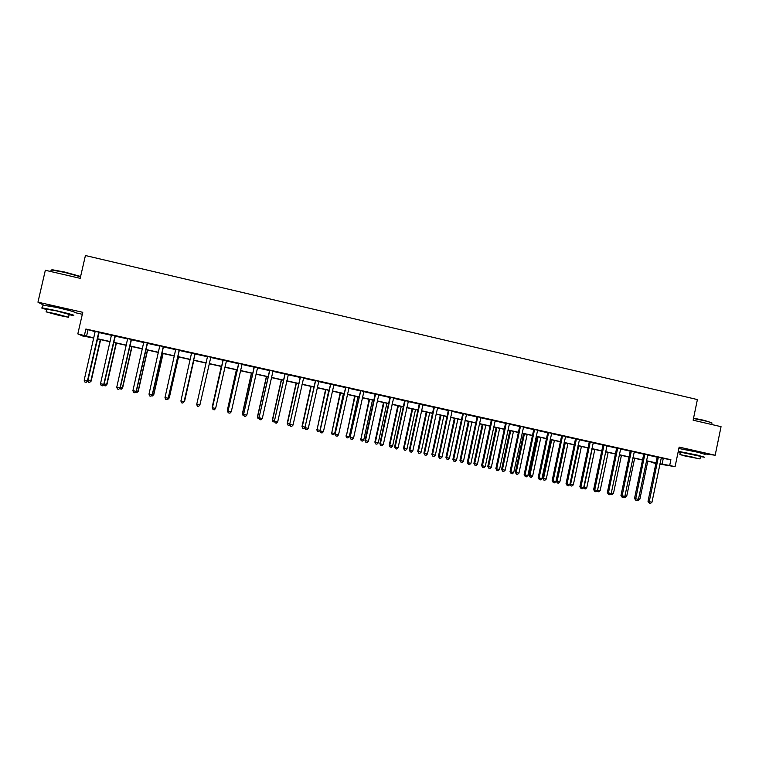 <?xml version="1.0" encoding="UTF-8"?>
<svg xmlns="http://www.w3.org/2000/svg" width="759" height="759" viewBox="0 0 759 759"><rect width="100%" height="100%" fill="white"/><g stroke="black" fill="none" stroke-linecap="round" stroke-linejoin="round"><path stroke-width="1.14" d="M68.775 310.365L57.532 307.224L48.889 305.754M699.646 452.649L682.616 449.129M89.609 337.195L83.205 336.209L77.816 333.894L93.86 337.926M74.221 312.452L82.323 314.283M655.899 463.426L651.326 462.411L655.956 463.18M704.153 453.778L715.168 455.239L721.05 426.672L693.128 420.201L697.398 399.576L85.425 255.527L80.179 278.335L45.341 270.27L37.95 302.177L43.092 304.843M661.146 458.066L670.899 459.717L85.871 329.017L95.255 331.692M98.926 332.518L111.535 335.326M115.14 336.133L127.73 338.941M131.269 339.738L143.831 342.546M147.303 343.315L159.855 346.123M163.261 346.882L175.794 349.681M179.133 350.421L191.648 353.22M194.93 353.95L207.397 356.739M210.632 357.461L223.042 360.231M226.286 360.952L238.601 363.703M241.874 364.434L254.085 367.166M257.386 367.897L269.483 370.601M272.813 371.341L284.805 374.026M288.164 374.775L300.042 377.422M303.429 378.181L315.213 380.809M318.628 381.578L330.298 384.177M333.742 384.946L345.307 387.536M348.779 388.304L360.24 390.866M363.732 391.644L375.098 394.187M378.618 394.974L389.879 397.488M393.428 398.276L404.585 400.771M408.162 401.568L419.215 404.035M422.82 404.841L433.778 407.289M437.402 408.095L448.265 410.524M451.909 411.34L462.677 413.74M466.349 414.566L477.022 416.947M480.713 417.773L491.291 420.135M495.01 420.96L505.494 423.304M509.232 424.139L519.621 426.454M523.387 427.298L534.611 429.803M537.467 430.448L547.666 432.725M551.489 433.579L561.594 435.827M565.427 436.691L575.445 438.92M579.307 439.784L589.231 442.004M593.111 442.867L602.95 445.068M606.849 445.941L616.602 448.114M620.53 448.996L630.188 451.15M634.135 452.032L643.708 454.167M647.674 455.058L657.161 457.174M661.279 457.819L657.123 456.89M647.806 454.812L643.67 453.891M634.268 451.785L630.15 450.865M620.663 448.749L616.564 447.838M606.991 445.694L602.912 444.783M593.244 442.63L589.193 441.719M579.44 439.546L575.407 438.645M565.569 436.444L561.556 435.552M551.622 433.332L547.628 432.44M537.609 430.201L533.643 429.309M523.53 427.051L519.583 426.169M509.374 423.892L505.447 423.019M495.153 420.714L491.253 419.841M480.855 417.526L476.975 416.653M466.491 414.319L462.639 413.456M452.051 411.093L448.218 410.23M437.545 407.849L433.74 406.995M422.962 404.594L419.177 403.75M408.304 401.321L404.547 400.477M393.57 398.029L389.832 397.194M378.76 394.718L375.05 393.893M363.884 391.397L360.193 390.572M348.922 388.058L345.26 387.242M333.884 384.699L330.25 383.883M318.771 381.322L315.165 380.515M303.581 377.925L300.004 377.128M288.316 374.519L284.758 373.722M272.965 371.094L269.445 370.307M257.538 367.641L254.037 366.863M242.026 364.178L238.563 363.409M226.438 360.696L223.004 359.927M210.803 357.204L207.359 356.436M195.091 353.694L191.619 352.916M179.304 350.174L175.765 349.377M163.432 346.626L159.826 345.819M147.483 343.059L143.802 342.243M131.44 339.482L127.702 338.647M115.311 335.876L111.507 335.023M99.106 332.252L95.226 331.389M77.816 333.894L82.778 312.31L37.95 302.177M85.871 329.017L84.41 335.364M670.899 459.717L669.694 465.485L675.083 466.681L659.865 464.128M715.168 455.239L679.144 447.098L675.083 466.681M93.812 338.125L87.494 336.721L89.515 337.613M655.985 463.047L646.431 460.922M642.522 460.049L632.883 457.914M628.993 457.051L619.268 454.888M615.407 454.024L605.587 451.842M601.745 450.988L591.84 448.787M588.026 447.943L578.026 445.723M574.231 444.878L564.146 442.639M560.37 441.795L550.199 439.537M546.442 438.702L536.177 436.425M532.448 435.59L522.088 433.294M518.388 432.469L507.932 430.144M504.251 429.328L493.701 426.985M490.039 426.169L479.394 423.807M475.77 423L465.02 420.609M461.415 419.812L450.58 417.403M446.994 416.606L436.064 414.177M432.507 413.389L421.473 410.932M417.943 410.145L406.805 407.678M403.304 406.9L392.061 404.405M388.589 403.627L377.251 401.113M373.798 400.344L362.366 397.801M358.931 397.042L347.394 394.471M343.998 393.722L332.347 391.132M328.979 390.382L317.234 387.773M313.884 387.024L302.035 384.396M298.714 383.656L286.76 380.999M283.468 380.268L271.399 377.584M268.136 376.862L255.963 374.159M252.738 373.437L240.451 370.705M237.244 369.994L224.854 367.242M221.675 366.54L209.171 363.76M206.021 363.058L193.45 360.269M190.243 359.557L177.653 356.758M174.39 356.028L161.771 353.229M158.441 352.489L145.813 349.681M142.407 348.922L129.761 346.113M126.298 345.345L113.632 342.527M110.093 341.749L97.408 338.922M659.951 463.73L669.694 465.485M97.456 338.723L110.14 341.541M113.67 342.328L126.345 345.146M129.808 345.914L142.455 348.723M145.851 349.482L158.489 352.29M161.819 353.03L174.428 355.829M177.701 356.559L190.291 359.358M193.498 360.07L206.068 362.868M209.218 363.561L221.723 366.341M224.892 367.043L237.292 369.804M240.489 370.515L252.775 373.248M256.011 373.959L268.183 376.673M271.447 377.394L283.515 380.079M286.798 380.809L298.761 383.466M302.073 384.196L313.932 386.834M317.271 387.574L329.017 390.192M332.395 390.942L344.036 393.523M347.432 394.282L358.979 396.843M362.404 397.612L373.836 400.145M377.289 400.913L388.627 403.437M392.109 404.205L403.342 406.71M406.843 407.488L417.981 409.955M421.511 410.742L432.545 413.2M436.102 413.987L447.042 416.416M450.618 417.213L461.463 419.623M465.068 420.42L475.808 422.81M479.441 423.617L490.086 425.979M493.739 426.795L504.289 429.139M507.97 429.955L518.425 432.279M522.126 433.104L532.486 435.41M536.215 436.235L546.489 438.522M550.237 439.347L560.417 441.615M564.184 442.45L574.269 444.698M578.064 445.533L588.064 447.763M591.878 448.607L601.783 450.808M605.625 451.662L615.445 453.844M619.306 454.698L629.04 456.861M632.921 457.724L642.56 459.869M646.469 460.741L656.023 462.857M663.252 458.531L662.076 464.204M87.968 330.07L86.535 336.294M658.385 457.686L657.133 457.497L648.015 501.348L649.249 501.661L658.376 457.089M651.953 502.249L650.454 503.473L649.381 503.245L649.249 501.661L651.953 502.249L661.326 457.743M657.133 457.497L657.104 456.804M649.381 503.245L648.015 501.348M638.528 498.872L639.884 499.156L647.778 461.225M639.884 499.156L638.433 500.361L637.456 500.143M644.903 454.679L643.679 454.489L634.524 498.445L635.719 498.758L644.884 454.072M638.433 499.337L636.943 500.57L635.862 500.342L635.719 498.758L638.433 499.337L647.854 454.736M643.679 454.489L643.651 453.797M635.862 500.342L634.524 498.445M631.346 451.652L630.16 451.472L620.957 495.532L622.114 495.836L631.336 451.045M624.847 496.414L623.367 497.657L622.276 497.42L622.114 495.836L624.847 496.414L634.315 451.709M630.16 451.472L630.131 450.78M622.276 497.42L620.957 495.532M617.722 448.607L616.574 448.446L607.333 492.6L608.452 492.895L617.712 448M611.194 493.483L609.714 494.726L608.623 494.489L608.452 492.895L611.194 493.483L620.71 448.673M616.574 448.446L616.545 447.744M608.623 494.489L607.333 492.6M624.942 495.95L626.697 496.329L634.628 458.303M626.697 496.329L625.255 497.524L623.889 497.221M611.289 493.008L613.452 493.473L621.422 455.362M613.452 493.473L612.02 494.678L610.416 494.137M610.957 494.451L610.881 493.748M597.57 490.058L600.141 490.608L608.149 452.411M600.141 490.608L598.709 491.823L596.972 490.959M597.646 491.595L597.504 490.371M604.041 445.552L602.921 445.391L593.633 489.659L594.724 489.944L604.022 444.945M597.475 490.532L596.005 491.785L594.904 491.547L594.724 489.944L597.475 490.532L607.039 445.618M602.921 445.391L602.893 444.689M594.904 491.547L593.633 489.659M592.143 448.854L584.088 487.164L586.764 487.733L594.819 449.451M583.794 487.079L584.269 488.72L583.462 487.762M586.764 487.733L585.341 488.948L584.269 488.72M693.546 418.171L704.105 420.325L711.762 422.81M711.819 423.266C712.948 423.01 710.405 422.156 704.2 420.676L693.479 418.494M700.481 456.595L704.485 457.193L697.104 455.049L678.271 451.32M705.064 454.385L697.692 452.203L678.85 448.493M680.368 452.146L700.538 456.339L700.045 458.73M685.225 456.055L700.007 458.92L679.874 454.527L685.225 456.055M692.976 457.155L683.432 455.305L692.976 457.155M678.157 451.861L680.311 452.402M51.1 270.195L52.105 269.711L64.771 272.064L80.606 276.475M80.53 276.798L64.629 272.396L51.65 269.986L50.995 270.678M69.126 314.729L73.519 315.478C75.454 315.393 69.553 313.752 55.824 310.564L42.381 307.898C40.54 307.727 41.954 308.277 46.641 309.549M74.23 312.385C76.175 312.272 70.283 310.611 56.555 307.395L43.016 305.156M46.716 309.236L56.441 310.886L69.192 314.425L68.595 317.025M58.908 315.355L68.538 317.271L55.777 313.78L46.109 311.854L58.908 315.355M56.346 314.065L64.572 316.323L56.346 314.065M590.284 442.488L589.202 442.336L579.867 486.699L580.92 486.974L590.274 441.871M583.69 487.572L582.219 488.824L581.119 488.587L580.92 486.974L583.69 487.572L593.301 442.554M589.202 442.336L589.174 441.624M581.119 488.587L579.867 486.699M576.461 439.395L575.417 439.252L566.034 483.72L567.058 483.995L576.451 438.787M569.838 484.593L568.377 485.845L567.267 485.608L567.058 483.995L569.838 484.593L579.487 439.461M575.417 439.252L575.388 438.55M567.267 485.608L566.034 483.72M562.571 436.302L561.565 436.159L552.135 480.732L553.121 480.997L562.561 435.685M555.911 481.595L554.459 482.857L553.339 482.62L553.121 480.997L555.911 481.595L565.616 436.368M561.565 436.159L561.537 435.457M553.339 482.62L552.135 480.732M548.615 433.18L547.647 433.057L538.169 477.734L539.118 477.99L548.596 432.564M541.926 478.587L540.474 479.859L539.355 479.612L539.118 477.99L541.926 478.587L551.67 433.247M547.647 433.057L547.619 432.345M539.355 479.612L538.169 477.734M534.583 430.049L533.653 429.926L524.137 474.717L525.038 474.963L534.573 429.433M527.866 475.57L526.414 476.842L525.294 476.595L525.038 474.963L527.866 475.57L537.657 430.125M533.653 429.926L533.624 429.224M525.294 476.595L524.137 474.717M578.728 445.875L570.635 484.27L573.33 484.849L581.413 446.472M569.943 484.081L570.635 484.27L570.834 485.836L569.857 484.479M573.33 484.849L571.906 486.064L570.834 485.836M564.279 442.668L556.157 481.102L557.125 481.358L559.829 481.946L567.95 443.484M565.256 442.886L557.125 481.358L557.334 482.933L556.157 481.102M559.829 481.946L558.415 483.17L557.334 482.933M550.778 439.67L542.619 478.189L543.539 478.436L546.262 479.024L554.421 440.476M551.708 439.878L543.539 478.436L543.767 480.02L542.619 478.189M546.262 479.024L544.858 480.257L543.767 480.02M537.201 436.653L529.004 475.267L529.896 475.504L532.638 476.092L540.835 437.459M538.103 436.852L529.896 475.504L530.133 477.088L529.004 475.267M532.638 476.092L531.224 477.326L530.133 477.088M523.568 433.617L515.333 472.326L516.186 472.553L518.938 473.151L527.173 434.423M524.431 433.816L516.186 472.553L516.443 474.147L515.333 472.326M518.938 473.151L517.534 474.384L516.443 474.147M520.494 426.9L519.592 426.795L510.029 471.681L510.902 471.918L520.475 426.283M513.729 472.525L512.297 473.806L511.158 473.569L510.902 471.918L513.729 472.525L523.577 426.975M519.592 426.795L519.564 426.084M511.158 473.569L510.029 471.681M509.868 430.581L501.585 469.366L502.411 469.593L505.171 470.191L513.454 431.368M510.693 430.761L502.411 469.593L502.676 471.197L501.585 469.366M505.171 470.191L503.777 471.434L502.676 471.197M506.319 423.74L505.466 423.636L495.855 468.635L496.68 468.863L506.31 423.114M499.536 469.479L498.103 470.76L496.965 470.514L496.68 468.863L499.536 469.479L509.431 423.816M505.466 423.636L505.437 422.924M496.965 470.514L495.855 468.635M496.101 427.516L487.781 466.396L488.568 466.614L491.339 467.212L499.659 428.304M496.898 427.697L488.568 466.614L488.843 468.227L487.781 466.396M491.339 467.212L489.953 468.464L488.843 468.227M492.088 420.562L491.263 420.467L481.604 465.571L482.401 465.789L492.069 419.936M485.257 466.406L483.834 467.696L482.686 467.449L482.401 465.789L485.257 466.406L495.2 420.638M491.263 420.467L491.234 419.755M482.686 467.449L481.604 465.571M482.269 424.442L473.91 463.417L474.66 463.626L477.449 464.223L485.807 425.23M483.028 424.613L474.66 463.626L474.944 465.239L473.91 463.417M477.449 464.223L476.064 465.476L474.944 465.239M477.772 417.365L476.994 417.279L467.288 462.487L468.037 462.705L477.762 416.738M470.922 463.322L469.498 464.622L468.35 464.375L468.037 462.705L470.922 463.322L480.912 417.441M476.994 417.279L476.965 416.568M468.35 464.375L467.288 462.487M468.36 421.349L459.963 460.419L460.685 460.618L463.483 461.216L471.88 422.137M469.081 421.511L460.685 460.618L460.979 462.24L459.963 460.419M463.483 461.216L462.098 462.478L460.979 462.24M463.398 414.158L462.648 414.082L452.895 459.394L453.616 459.603L463.379 413.532M456.501 460.229L455.087 461.519L453.929 461.273L453.616 459.603L456.501 460.229L466.548 414.234M462.648 414.082L462.62 413.361M453.929 461.273L452.895 459.394M454.394 418.247L445.96 457.402L446.634 457.592L449.451 458.199L457.886 419.025M455.077 418.399L446.634 457.592L446.947 459.223L445.96 457.402M449.451 458.199L448.076 459.461L446.947 459.223M448.939 410.932L448.237 410.856L438.436 456.292L439.11 456.482L448.93 410.296M442.013 457.108L440.609 458.417L439.442 458.161L439.11 456.482L442.013 457.108L452.108 411.008M448.237 410.856L448.208 410.135M439.442 458.161L438.436 456.292M440.353 415.135L431.88 454.375L432.516 454.556L435.343 455.172L443.825 415.904M441.007 415.277L432.516 454.556L432.848 456.197L431.88 454.375M435.343 455.172L433.977 456.434L432.848 456.197M434.414 407.687L433.75 407.63L423.901 453.161L424.537 453.351L434.395 407.052M427.459 453.977L426.055 455.286L424.888 455.039L424.537 453.351L427.459 453.977L437.601 407.773M433.75 407.63L433.721 406.9M424.888 455.039L423.901 453.161M419.812 404.424L419.186 404.376L409.291 450.021L409.888 450.201L419.803 403.797M412.82 450.837L411.425 452.146L410.249 451.899L409.888 450.201L412.82 450.837L423.01 404.509M419.186 404.376L419.158 403.655M410.249 451.899L409.291 450.021M405.145 401.15L404.556 401.113L394.604 446.861L395.164 447.042L405.126 400.515M398.114 447.668L396.72 448.996L395.543 448.74L395.164 447.042L398.114 447.668L408.361 401.236M404.556 401.113L404.528 400.382M395.543 448.74L394.604 446.861M390.392 397.858L389.851 397.83L379.851 443.692L380.363 443.854L390.382 397.223M383.333 444.489L381.948 445.818L380.762 445.561L380.363 443.854L383.333 444.489L393.627 397.944M389.851 397.83L389.822 397.099M380.762 445.561L379.851 443.692M375.572 394.547L375.069 394.528L365.022 440.505L365.487 440.656L375.553 393.912M368.476 441.302L367.09 442.63L365.904 442.374L365.487 440.656L368.476 441.302L378.817 394.642M375.069 394.528L375.041 393.798M365.904 442.374L365.022 440.505M360.667 391.217L350.108 437.298L360.658 390.581M353.542 438.085L352.167 439.423L350.962 439.167L350.544 437.44L353.542 438.085L363.931 391.312M360.212 391.208L360.183 390.477M350.962 439.167L350.108 437.298M345.696 387.877L335.127 434.082L345.677 387.242M338.523 434.86L337.157 436.207L335.952 435.941L335.516 434.214L338.523 434.86L348.979 387.972M345.279 387.877L345.25 387.137M335.952 435.941L335.127 434.082M330.639 384.519L320.07 430.837L330.63 383.874M323.438 431.615L322.082 432.962L320.867 432.706L320.412 430.97L323.438 431.615L333.941 384.614M330.269 384.528L330.241 383.788M320.867 432.706L320.07 430.837M315.516 381.141L304.928 427.583L315.497 380.496M308.277 428.361L306.921 429.708L305.706 429.452L305.232 427.706L308.277 428.361L318.827 381.236M315.184 381.16L315.156 380.42M305.706 429.452L304.928 427.583M300.308 377.745L289.71 424.309L300.289 377.1M293.031 425.078L291.684 426.435L290.46 426.178L289.966 424.423L293.031 425.078L303.638 377.849M300.023 377.773L299.985 377.033M290.46 426.178L289.71 424.309M285.023 374.329L274.416 421.027L285.004 373.684M277.709 421.786L276.361 423.152L275.137 422.886L274.635 421.122L277.709 421.786L288.373 374.434M284.777 374.367L284.748 373.627M275.137 422.886L274.416 421.027M269.654 370.895L259.047 417.716L269.635 370.25M262.301 418.475L260.973 419.841L259.73 419.575L259.217 417.811L262.301 418.475L273.022 371.009M269.454 370.952L269.426 370.202M259.73 419.575L259.047 417.716M254.208 367.451L243.592 414.395L254.199 366.806M246.817 415.145L245.499 416.52L244.256 416.255L243.715 414.48L246.817 415.145L257.595 367.565M254.056 367.508L254.028 366.768M244.256 416.255L243.592 414.395M238.687 363.988L228.061 411.055L238.668 363.333M231.258 411.795L229.939 413.181L228.687 412.915L228.136 411.131L231.258 411.795L242.083 364.102M238.573 364.054L238.544 363.305M228.687 412.915L228.061 411.055M223.08 360.497L212.444 407.697L223.061 359.851M215.613 408.437L214.304 409.822L213.042 409.556L212.473 407.763L215.613 408.437L226.495 360.62M223.013 360.582L222.985 359.832M213.042 409.556L212.444 407.697M210.831 357.119L199.883 405.05L196.733 404.376L207.397 356.977M210.86 357.119L210.537 357.679M199.883 405.05L198.583 406.444L197.321 406.179L196.733 404.376M195.072 353.599L184.076 401.653L180.908 400.97L191.6 352.821M195.148 353.618L184.133 401.615L182.777 403.057L181.515 402.782L180.908 400.97M184.133 401.615L182.777 403.057M179.238 350.06L168.185 398.238L164.997 397.555L175.746 349.282M179.361 350.089L168.289 398.209L166.895 399.642L165.614 399.367L164.997 397.555M168.289 398.209L166.895 399.642M426.254 411.995L417.735 451.33L418.332 451.51L421.179 452.117L429.698 412.763M426.862 412.128L418.332 451.51L418.674 453.151L417.735 451.33M421.179 452.117L419.812 453.398L418.674 453.151M412.08 408.845L403.513 448.275L404.082 448.446L406.938 449.053L415.496 409.604M412.649 408.978L404.082 448.446L404.433 450.087L403.513 448.275M406.938 449.053L405.581 450.334L404.433 450.087M397.83 405.685L389.234 445.201L389.756 445.362L392.621 445.979L401.226 406.435M398.361 405.799L389.756 445.362L390.126 447.013L389.234 445.201M392.621 445.979L391.274 447.26L390.126 447.013M383.513 402.498L374.87 442.108L375.354 442.269L378.248 442.886L386.891 403.247M384.007 402.612L375.354 442.269L375.743 443.93L374.87 442.108M378.248 442.886L376.9 444.176L375.743 443.93M369.13 399.3L360.895 439.157L363.789 439.774L372.479 400.05M369.586 399.405L360.895 439.157L361.293 440.827L360.449 439.006M363.789 439.774L362.451 441.074L361.293 440.827M354.671 396.094L346.351 436.027L349.263 436.653L357.992 396.834M355.089 396.179L346.351 436.027L346.768 437.706L345.943 435.894M349.263 436.653L347.935 437.952L346.768 437.706M340.146 392.858L331.74 432.886L334.672 433.512L343.438 393.598M340.525 392.944L331.74 432.886L332.176 434.565L331.379 432.753M334.672 433.512L333.343 434.822L332.176 434.565M325.545 389.623L317.053 429.727L320.004 430.362L328.818 390.344M325.877 389.69L317.053 429.727L317.499 431.416L316.731 429.603M320.004 430.362L318.676 431.672L317.499 431.416M310.867 386.359L302.016 426.444L305.033 427.137M311.162 386.426L302.3 426.549L302.765 428.247L302.016 426.444M304.947 427.497L303.942 428.503L302.765 428.247M296.124 383.077L287.225 423.256L289.815 423.864M296.38 383.134L287.471 423.361L287.946 425.068L287.225 423.256M289.824 424.623L289.132 425.325L287.946 425.068M281.304 379.785L272.358 420.059L274.521 420.581M281.513 379.832L272.557 420.154L273.05 421.871L272.358 420.059M274.654 421.71L273.05 421.871M266.409 376.483L257.424 416.852L259.142 417.27M266.58 376.511L257.576 416.938L258.088 418.655L257.424 416.852M259.407 418.788L258.088 418.655M251.438 373.153L242.406 413.617L243.696 413.949M251.561 373.181L242.519 413.693L243.041 415.42L242.406 413.617M244.009 415.628L243.041 415.42M236.391 369.813L227.32 410.372L228.155 410.61M236.476 369.823L227.387 410.439L227.928 412.175L227.32 410.372M228.459 412.289L227.928 412.175M212.843 408.93L212.178 407.166L221.315 366.455L212.548 407.251M212.729 408.911L212.15 407.109M184.238 401.16L193.858 360.354M184.655 401.198L183.346 402.593L184.608 401.236L193.82 360.345M168.384 397.754L169.266 397.887L178.526 356.948M169.266 397.887L167.919 399.281L169.172 397.915L178.441 356.929M167.919 399.281L167.369 399.168M163.318 346.502L152.208 394.803L149.001 394.111L159.807 345.715M163.498 346.54L152.36 394.784L150.927 396.217L149.646 395.942L149.001 394.111M152.36 394.784L150.927 396.217M152.464 394.319L153.811 394.566L163.109 353.523M153.811 394.566L152.417 395.951L153.669 394.585L162.976 353.495M152.417 395.951L151.43 395.743M147.312 342.926L136.146 391.35L132.92 390.657L143.783 342.138M147.54 342.983L136.345 391.34L134.865 392.764L133.584 392.488L132.92 390.657M136.345 391.34L134.865 392.764M136.449 390.876L138.261 391.217L147.607 350.079M138.261 391.217L136.838 392.612L138.081 391.227L147.436 350.041M136.838 392.612L135.529 392.175M131.231 339.33L119.998 387.877L116.763 387.185L127.683 338.542M131.497 339.396L120.245 387.877L118.727 389.301L117.436 389.025L116.763 387.185M120.245 387.877L118.727 389.301M120.349 387.422L122.645 387.858L132.038 346.616M122.645 387.858L121.174 389.244L122.408 387.858L131.81 346.569M121.174 389.244L119.713 388.409M115.055 335.725L103.765 384.386L100.511 383.684L111.488 334.928M115.377 335.791L104.059 384.396L102.503 385.819L101.203 385.544L100.511 383.684M104.059 384.396L102.503 385.819M104.163 383.94L106.943 384.481L116.383 343.144M106.943 384.481L105.435 385.866L106.658 384.471L116.108 343.077M105.435 385.866L104.173 385.591L103.812 384.642M98.793 332.091L87.446 380.876L84.173 380.174L95.207 331.285M99.163 332.176L87.797 380.895L86.194 382.318L84.885 382.033L84.173 380.174M87.797 380.895L86.194 382.318M87.902 380.439L91.156 381.084L100.643 339.643M91.156 381.084L89.609 382.46L90.824 381.065L100.33 339.577M89.609 382.46L88.338 382.194L87.816 380.809M658.404 457.241L657.142 457.051M644.913 454.233L643.689 454.043M631.355 451.207L630.169 451.026M617.741 448.161L616.583 447.99M604.05 445.106L602.94 444.945M590.293 442.032L589.221 441.88M576.47 438.949L575.436 438.806M562.58 435.846L561.575 435.704M548.624 432.725L547.656 432.602M534.602 429.594L533.662 429.471M520.503 426.444L519.602 426.33M506.338 423.285L505.475 423.18M492.098 420.097L491.272 420.012M477.791 416.9L477.003 416.824M463.407 413.693L462.667 413.617M448.948 410.467L448.246 410.401M434.423 407.222L433.759 407.166M419.822 403.959L419.205 403.911M405.154 400.686L404.566 400.648M390.401 397.384L389.86 397.355M375.582 394.073L375.079 394.054M680.406 451.937L679.874 454.527M50.796 271.532L51.157 269.967M46.773 308.97L46.109 311.854M42.381 307.898L43.111 304.748M534.611 429.717L533.681 429.603"/></g></svg>
